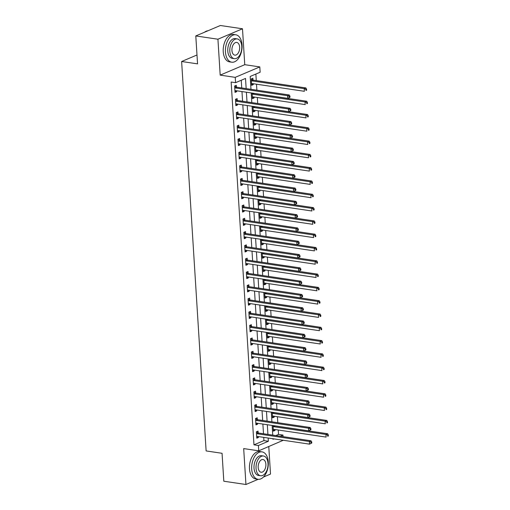 <?xml version="1.0" encoding="UTF-8"?>
<svg xmlns="http://www.w3.org/2000/svg" width="510" height="510" viewBox="0 0 510 510"><rect width="100%" height="100%" fill="white"/><g stroke="black" fill="none" stroke-linecap="round" stroke-linejoin="round"><path stroke-width="0.76" d="M275.802 435.572L278.536 434.405L282.961 435.062L283.063 436.643M283.292 440.264L258.729 450.821L258.398 445.498L268.356 441.265L268.152 438.02M263.415 477.079L270.51 474.064L268.776 446.55M258.729 450.821L243.684 448.59L245.941 484.5L223.813 481.223L222.054 453.294L206.123 450.929L181.624 61.506L197.555 63.865L195.795 35.936L220.365 25.5L242.492 28.777L217.929 39.213L220.186 75.123L235.231 77.354L259.8 66.918L260.138 72.235L250.174 76.468L250.984 89.314M220.186 75.123L244.755 64.687L242.492 28.777M244.755 64.687L259.8 66.918M278.536 434.405L278.262 430.006M277.797 422.688L277.421 416.708M276.962 409.39L276.586 403.41M276.127 396.085L275.751 390.112M275.292 382.787L274.916 376.807M274.45 369.489L274.074 363.509M273.615 356.19L273.239 350.211M272.78 342.886L272.404 336.906M271.945 329.587L271.569 323.608M271.103 316.289L270.727 310.309M270.268 302.985L269.892 297.011M269.433 289.686L269.057 283.707M268.598 276.388L268.222 270.408M267.756 263.09L267.38 257.11M266.921 249.785L266.545 243.805M266.086 236.487L265.71 230.507M265.251 223.189L264.875 217.209M264.409 209.884L264.033 203.911M263.574 196.586L263.198 190.606M262.739 183.288L262.363 177.308M261.904 169.989L261.528 164.01M261.063 156.685L260.686 150.705M260.227 143.386L259.851 137.407M259.392 130.088L259.016 124.108M258.557 116.784L258.181 110.81M257.716 103.485L257.34 97.506M256.881 90.187L256.505 84.207M256.275 80.586L255.867 74.052M245.941 484.5L258.162 479.311M195.795 35.936L217.929 39.213M252.998 79.974L252.89 78.24L251.232 78.948L251.634 85.329L253.291 84.622L253.234 83.723M252.118 93.069L252.469 98.628L254.127 97.926L254.076 97.021M252.954 106.367L253.304 111.932L254.968 111.225L254.911 110.326M253.795 119.665L254.146 125.23L255.803 124.523L255.746 123.624M254.63 132.97L254.981 138.529L256.638 137.827L256.581 136.922M255.465 146.268L255.816 151.833L257.474 151.126L257.423 150.22M256.3 159.566L256.651 165.132L258.315 164.424L258.258 163.525M257.142 172.871L257.493 178.43L259.15 177.729L259.093 176.823M257.977 186.169L258.328 191.728L259.985 191.027L259.928 190.122M258.812 199.467L259.163 205.033L260.82 204.325L260.769 203.426M259.647 212.766L259.998 218.331L261.662 217.623L261.604 216.724M260.489 226.07L260.839 231.629L262.497 230.928L262.44 230.023M261.324 239.368L261.675 244.934L263.332 244.226L263.275 243.321M262.159 252.667L262.51 258.232L264.174 257.524L264.116 256.626M262.994 265.971L263.345 271.53L265.009 270.829L264.951 269.924M263.836 279.27L264.186 284.829L265.844 284.127L265.786 283.222M264.671 292.568L265.022 298.133L266.679 297.426L266.622 296.527M265.506 305.866L265.857 311.431L267.52 310.724L267.463 309.825M266.347 319.171L266.692 324.73L268.356 324.028L268.298 323.123M267.183 332.469L267.533 338.034L269.191 337.327L269.133 336.421M268.018 345.767L268.368 351.333L270.026 350.625L269.969 349.726M268.853 359.072L269.203 364.631L270.867 363.93L270.81 363.024M269.694 372.37L270.039 377.929L271.702 377.228L271.645 376.323M270.529 385.668L270.88 391.234L272.538 390.526L272.48 389.627M271.365 398.967L271.715 404.532L273.373 403.824L273.315 402.925M272.2 412.271L272.55 417.83L274.214 417.129L274.157 416.224M273.041 425.569L273.385 431.135L275.049 430.427L274.992 429.522M246.164 88.6L245.527 78.444L235.569 82.671L231.145 82.014L253.967 444.841L263.931 440.614L263.727 437.363M263.498 433.749L262.886 424.065M262.663 420.444L262.051 410.767M261.821 407.146L261.216 397.469M260.986 393.847L260.38 384.164M260.151 380.543L259.539 370.866M259.316 367.245L258.704 357.567M258.474 353.946L257.869 344.263M257.639 340.648L257.034 330.964M256.804 327.344L256.192 317.666M255.969 314.045L255.357 304.368M255.127 300.747L254.522 291.063M254.292 287.442L253.687 277.765M253.457 274.144L252.845 264.467M252.622 260.846L252.01 251.162M251.781 247.548L251.175 237.864M250.945 234.243L250.34 224.566M250.11 220.945L249.498 211.267M249.275 207.647L248.663 197.963M248.434 194.342L247.828 184.665M247.599 181.044L246.993 171.366M246.763 167.745L246.151 158.062M245.928 154.447L245.316 144.763M245.087 141.142L244.481 131.465M244.252 127.844L243.64 118.167M243.417 114.546L242.805 104.862M242.575 101.241L241.969 91.564M241.74 87.943L241.255 80.255M236.398 87.025L236.289 85.291L234.632 85.999L235.033 92.38L236.691 91.679L236.634 90.774M237.239 100.323L237.131 98.589L235.467 99.297L235.869 105.678L237.532 104.977L237.475 104.072M238.074 113.622L237.966 111.894L236.302 112.595L236.704 118.983L238.368 118.275L238.31 117.376M238.909 126.926L238.801 125.192L237.144 125.9L237.545 132.281L239.203 131.574L239.145 130.675M239.745 140.225L239.636 138.49L237.979 139.198L238.38 145.579L240.038 144.878L239.98 143.973M240.586 153.523L240.478 151.795L238.814 152.496L239.215 158.884L240.879 158.177L240.822 157.271M241.421 166.821L241.313 165.093L239.649 165.795L240.051 172.182L241.714 171.475L241.657 170.576M242.256 180.126L242.148 178.392L240.49 179.099L240.892 185.481L242.55 184.779L242.492 183.874M243.091 193.424L242.983 191.69L241.326 192.398L241.727 198.779L243.385 198.078L243.327 197.172M243.933 206.722L243.825 204.994L242.161 205.696L242.562 212.083L244.226 211.376L244.169 210.477M244.768 220.027L244.66 218.293L242.996 219L243.397 225.382L245.061 224.674L245.004 223.775M245.603 233.325L245.495 231.591L243.837 232.299L244.239 238.68L245.897 237.979L245.839 237.073M246.438 246.623L246.33 244.896L244.672 245.597L245.074 251.985L246.732 251.277L246.674 250.372M247.28 259.921L247.172 258.194L245.508 258.895L245.909 265.283L247.573 264.575L247.516 263.676M248.115 273.226L248.007 271.492L246.349 272.2L246.751 278.581L248.408 277.88L248.351 276.975M248.95 286.524L248.842 284.79L247.184 285.498L247.586 291.879L249.243 291.178L249.186 290.273M249.792 299.823L249.677 298.095L248.019 298.796L248.421 305.184L250.078 304.476L250.027 303.577M250.627 313.127L250.518 311.393L248.855 312.101L249.256 318.482L250.92 317.775L250.863 316.876M251.462 326.425L251.353 324.691L249.696 325.399L250.098 331.781L251.755 331.079L251.698 330.174M252.297 339.724L252.189 337.996L250.531 338.697L250.933 345.085L252.59 344.377L252.533 343.479M253.138 353.022L253.024 351.294L251.366 351.996L251.768 358.383L253.425 357.676L253.374 356.777M253.974 366.327L253.865 364.593L252.201 365.3L252.603 371.682L254.267 370.98L254.209 370.075M254.809 379.625L254.7 377.891L253.043 378.598L253.444 384.98L255.102 384.279L255.045 383.373M255.644 392.923L255.535 391.195L253.878 391.897L254.28 398.284L255.937 397.577L255.88 396.678M256.485 406.228L256.371 404.494L254.713 405.201L255.115 411.583L256.772 410.875L256.721 409.976M257.32 419.526L257.212 417.792L255.548 418.5L255.95 424.881L257.614 424.18L257.556 423.274M258.156 432.824L258.047 431.097L256.39 431.798L256.791 438.186L258.449 437.478L258.391 436.579M196.994 54.978L181.624 61.506M253.967 444.841L258.398 445.498M235.569 82.671L235.231 77.354M272.971 438.734L273.003 439.295L273.972 438.88M280.226 436.222L282.961 435.062M251.213 92.935L251.819 102.612M252.048 106.233L252.66 115.91M252.883 119.531L253.495 129.215M253.725 132.836L254.331 142.513M254.56 146.134L255.166 155.811M255.395 159.432L256.007 169.116M256.23 172.731L256.842 182.414M257.072 186.035L257.677 195.712M257.907 199.333L258.513 209.011M258.742 212.632L259.354 222.315M259.577 225.936L260.189 235.614M260.419 239.235L261.024 248.912M261.254 252.533L261.859 262.216M262.089 265.831L262.701 275.515M262.924 279.136L263.536 288.813M263.766 292.434L264.371 302.111M264.601 305.732L265.206 315.416M265.436 319.037L266.048 328.714M266.271 332.335L266.883 342.012M267.112 345.633L267.718 355.317M267.948 358.932L268.553 368.615M268.783 372.236L269.395 381.913M269.618 385.534L270.23 395.212M270.459 398.833L271.065 408.516M271.294 412.137L271.906 421.815M272.13 425.436L272.742 435.113M267.922 434.399L267.316 424.722M267.087 421.101L266.475 411.423M266.252 407.802L265.64 398.119M265.41 394.504L264.805 384.82M264.575 381.2L263.97 371.522M263.74 367.901L263.128 358.224M262.905 354.603L262.293 344.919M262.063 341.298L261.458 331.621M261.228 328L260.623 318.323M260.393 314.702L259.781 305.018M259.558 301.404L258.946 291.72M258.717 288.099L258.111 278.422M257.881 274.801L257.276 265.123M257.046 261.502L256.434 251.819M256.211 248.198L255.599 238.521M255.37 234.9L254.764 225.222M254.535 221.601L253.929 211.918M253.699 208.303L253.087 198.619M252.864 194.998L252.252 185.321M252.023 181.7L251.417 172.023M251.188 168.402L250.576 158.718M250.353 155.097L249.741 145.42M249.517 141.799L248.905 132.122M248.676 128.501L248.07 118.817M247.841 115.203L247.229 105.519M247.006 101.898L246.394 92.221M263.931 440.614L268.356 441.265M234.97 91.424L236.691 91.679M251.57 84.373L253.291 84.622M273.328 430.172L275.049 430.427M272.493 416.874L274.214 417.129M271.651 403.569L273.373 403.824M270.816 390.271L272.538 390.526M269.981 376.973L271.702 377.228M269.146 363.675L270.867 363.93M268.305 350.37L270.026 350.625M267.469 337.072L269.191 337.327M266.634 323.773L268.356 324.028M265.799 310.469L267.52 310.724M264.958 297.171L266.679 297.426M264.123 283.872L265.844 284.127M263.287 270.574L265.009 270.829M262.452 257.269L264.174 257.524M261.611 243.971L263.332 244.226M260.776 230.673L262.497 230.928M259.941 217.368L261.662 217.623M259.106 204.07L260.82 204.325M258.264 190.772L259.985 191.027M257.429 177.474L259.15 177.729M256.594 164.169L258.315 164.424M255.759 150.871L257.474 151.126M254.917 137.572L256.638 137.827M254.082 124.268L255.803 124.523M253.247 110.97L254.968 111.225M252.412 97.671L254.127 97.926M235.811 104.722L237.532 104.977M236.646 118.02L238.368 118.275M237.481 131.319L239.203 131.574M238.317 144.623L240.038 144.878M239.158 157.921L240.879 158.177M239.993 171.22L241.714 171.475M240.828 184.524L242.55 184.779M241.67 197.823L243.385 198.078M242.505 211.121L244.226 211.376M243.34 224.419L245.061 224.674M244.175 237.724L245.897 237.979M245.017 251.022L246.732 251.277M245.852 264.32L247.573 264.575M246.687 277.625L248.408 277.88M247.522 290.923L249.243 291.178M248.364 304.221L250.078 304.476M249.199 317.52L250.92 317.775M250.034 330.824L251.755 331.079M250.869 344.122L252.59 344.377M251.71 357.421L253.425 357.676M252.546 370.725L254.267 370.98M253.381 384.024L255.102 384.279M254.216 397.322L255.937 397.577M255.057 410.62L256.772 410.875M255.892 423.925L257.614 424.18M256.728 437.223L258.449 437.478M290.024 97.225L289.954 96.16L289.291 96.441L289.355 97.506L290.024 97.225L287.761 98.347L235.359 90.582A1.109 0.842 -113 0 0 235.033 90.614L234.925 90.652M289.355 97.506L287.761 98.347L287.589 95.689L289.253 94.981L236.85 87.216A1.109 0.842 -113 0 1 236.519 87.095L234.689 85.973M234.74 87.726L234.855 87.796A1.109 0.842 -113 0 0 235.193 87.924L287.589 95.689L289.291 96.441M289.954 96.16L289.253 94.981M251.526 83.602L251.634 83.564A1.109 0.842 67 0 1 251.959 83.532L304.362 91.296L304.19 88.638L305.853 87.93L253.451 80.166A1.109 0.842 67 0 1 253.113 80.044L251.29 78.922M305.892 89.39L305.955 90.455L306.618 90.174L306.555 89.11L305.892 89.39L304.19 88.638L251.793 80.873A1.109 0.842 67 0 1 251.455 80.746L251.341 80.676M306.618 90.174L305.955 90.455M305.853 87.93L306.555 89.11M290.859 110.523L290.789 109.459L290.126 109.746L290.196 110.804L290.859 110.523L288.596 111.645L236.194 103.887A1.109 0.842 -113 0 0 235.869 103.912L235.76 103.951M290.196 110.804L288.596 111.645L288.43 108.987L290.088 108.279L237.685 100.521A1.109 0.842 -113 0 1 237.354 100.393L235.524 99.271M235.575 101.031L235.69 101.101A1.109 0.842 -113 0 0 236.028 101.222L288.43 108.987L290.126 109.746M290.789 109.459L290.088 108.279M291.695 123.828L291.631 122.763L290.961 123.044L291.031 124.108L291.695 123.828L289.431 124.944L237.029 117.185A1.109 0.842 -113 0 0 236.704 117.211L236.595 117.249M291.031 124.108L289.431 124.944L289.266 122.285L290.923 121.584L238.527 113.819A1.109 0.842 -113 0 1 238.189 113.692L236.359 112.576M236.417 114.329L236.532 114.399A1.109 0.842 -113 0 0 236.863 114.527L289.266 122.285L290.961 123.044M291.631 122.763L290.923 121.584M292.53 137.126L292.466 136.062L291.803 136.342L291.867 137.407L292.53 137.126L290.266 138.248L237.87 130.483A1.109 0.842 -113 0 0 237.545 130.515L237.437 130.554M291.867 137.407L290.266 138.248L290.101 135.583L291.765 134.882L239.362 127.117A1.109 0.842 -113 0 1 239.024 126.996L237.201 125.874M237.252 127.627L237.367 127.698A1.109 0.842 -113 0 0 237.698 127.825L290.101 135.583L291.803 136.342M292.466 136.062L291.765 134.882M252.361 96.9L252.469 96.862A1.109 0.842 67 0 1 252.794 96.836L305.197 104.595L305.031 101.936L306.688 101.229L254.286 93.47A1.109 0.842 67 0 1 253.954 93.343L252.176 93.974M306.727 102.695L306.797 103.753L307.46 103.473L307.39 102.408L306.727 102.695L305.031 101.936L252.628 94.171A1.109 0.842 67 0 1 252.291 94.05M307.46 103.473L306.797 103.753M306.688 101.229L307.39 102.408M253.196 110.198L253.304 110.16A1.109 0.842 67 0 1 253.629 110.134L306.032 117.893L305.866 115.234L307.524 114.527L255.121 106.768A1.109 0.842 67 0 1 254.79 106.641L254.783 106.635M307.562 115.993L307.632 117.058L308.295 116.771L308.225 115.713L307.562 115.993L305.866 115.234L253.464 107.476A1.109 0.842 67 0 1 253.126 107.349L253.011 107.278M308.295 116.771L307.632 117.058M307.524 114.527L308.225 115.713M254.031 123.496L254.146 123.465A1.109 0.842 67 0 1 254.471 123.433L306.867 131.197L306.701 128.533L308.359 127.831L255.963 120.067A1.109 0.842 67 0 1 255.625 119.946L255.618 119.939M308.403 129.291L308.467 130.356L309.13 130.075L309.066 129.011L308.403 129.291L306.701 128.533L254.299 120.774A1.109 0.842 67 0 1 253.967 120.647L253.852 120.577M309.13 130.075L308.467 130.356M308.359 127.831L309.066 129.011M293.371 150.424L293.301 149.36L292.638 149.64L292.702 150.705L293.371 150.424L291.108 151.546L238.705 143.788A1.109 0.842 -113 0 0 238.38 143.814L238.272 143.852M292.702 150.705L291.108 151.546L290.936 148.888L292.6 148.18L240.197 140.422A1.109 0.842 -113 0 1 239.866 140.295L238.036 139.173M238.087 140.926L238.202 141.002A1.109 0.842 -113 0 0 238.54 141.123L290.936 148.888L292.638 149.64M293.301 149.36L292.6 148.18M254.873 136.801L254.981 136.763A1.109 0.842 67 0 1 255.306 136.731L307.708 144.496L307.536 141.837L309.2 141.13L256.798 133.371A1.109 0.842 67 0 1 256.46 133.244L254.688 133.875M309.238 142.59L309.302 143.654L309.965 143.374L309.901 142.309L309.238 142.59L307.536 141.837L255.14 134.073A1.109 0.842 67 0 1 254.802 133.945M309.965 143.374L309.302 143.654M309.2 141.13L309.901 142.309M207.921 30.785A13.859 8.179 98.4 0 0 204.484 32.245M242.052 44.963A13.859 8.179 98.4 0 0 235.786 34.782A13.859 8.179 98.4 0 0 225.452 52.014A13.859 8.179 98.4 0 0 231.725 62.194A13.859 8.179 98.4 0 0 242.052 44.963M235.786 34.782L233.567 34.45A13.859 8.179 98.4 0 0 223.24 51.682A13.859 8.179 98.4 0 0 229.513 61.869L231.725 62.194M234.326 58.656L232.292 58.357A9.977 5.89 -81.6 0 1 227.779 51.026A9.977 5.89 -81.6 0 1 235.212 38.62L237.252 38.919A9.977 5.89 98.4 0 0 229.812 51.325A9.977 5.89 98.4 0 0 234.326 58.656A9.977 5.89 98.4 0 0 241.766 46.251A9.977 5.89 98.4 0 0 237.252 38.919M231.935 50.426A6.432 3.793 98.4 0 0 234.849 55.15A6.432 3.793 98.4 0 0 239.643 47.149A6.432 3.793 98.4 0 0 236.729 42.426A6.432 3.793 98.4 0 0 231.935 50.426M268.292 462.054A13.859 8.179 98.4 0 0 262.025 451.873A13.859 8.179 98.4 0 0 251.691 469.104A13.859 8.179 98.4 0 0 257.964 479.285A13.859 8.179 98.4 0 0 268.292 462.054M262.025 451.873L259.813 451.541A13.859 8.179 98.4 0 0 249.479 468.773A13.859 8.179 98.4 0 0 255.752 478.954L257.964 479.285M260.565 475.747L258.532 475.447A9.977 5.89 -81.6 0 1 254.018 468.116A9.977 5.89 -81.6 0 1 261.458 455.71L263.491 456.01A9.977 5.89 98.4 0 0 256.052 468.416A9.977 5.89 98.4 0 0 260.565 475.747A9.977 5.89 98.4 0 0 268.005 463.341A9.977 5.89 98.4 0 0 263.491 456.01M258.181 467.517A6.432 3.793 98.4 0 0 261.088 472.241A6.432 3.793 98.4 0 0 265.882 464.24A6.432 3.793 98.4 0 0 262.975 459.516A6.432 3.793 98.4 0 0 258.181 467.517M294.206 163.723L294.136 162.664L293.473 162.945L293.543 164.01L294.206 163.723L291.943 164.845L239.541 157.086A1.109 0.842 -113 0 0 239.215 157.112L239.107 157.15M293.543 164.01L291.943 164.845L291.777 162.186L293.435 161.479L241.032 153.72A1.109 0.842 -113 0 1 240.701 153.593L238.871 152.471M238.922 154.23L239.037 154.3A1.109 0.842 -113 0 0 239.375 154.428L291.777 162.186L293.473 162.945M294.136 162.664L293.435 161.479M255.708 150.099L255.816 150.061A1.109 0.842 67 0 1 256.141 150.036L308.544 157.794L308.378 155.136L310.035 154.428L257.633 146.67A1.109 0.842 67 0 1 257.301 146.542L255.523 147.18M310.074 155.894L310.144 156.959L310.807 156.672L310.737 155.607L310.074 155.894L308.378 155.136L255.975 147.371A1.109 0.842 67 0 1 255.637 147.25M310.807 156.672L310.144 156.959M310.035 154.428L310.737 155.607M295.041 177.027L294.978 175.963L294.308 176.243L294.378 177.308L295.041 177.027L292.778 178.149L240.382 170.385A1.109 0.842 -113 0 0 240.051 170.41L239.942 170.448M294.378 177.308L292.778 178.149L292.612 175.485L294.27 174.783L241.874 167.019A1.109 0.842 -113 0 1 241.536 166.891L239.706 165.775M239.764 167.529L239.878 167.599A1.109 0.842 -113 0 0 240.21 167.726L292.612 175.485L294.308 176.243M294.978 175.963L294.27 174.783M256.543 163.398L256.651 163.359A1.109 0.842 67 0 1 256.976 163.334L309.379 171.099L309.213 168.434L310.87 167.733L258.474 159.968A1.109 0.842 67 0 1 258.137 159.84L256.358 160.478M310.909 169.192L310.979 170.257L311.642 169.977L311.578 168.912L310.909 169.192L309.213 168.434L256.81 160.675A1.109 0.842 67 0 1 256.479 160.548M311.642 169.977L310.979 170.257M310.87 167.733L311.578 168.912M295.876 190.326L295.813 189.261L295.15 189.541L295.213 190.606L295.876 190.326L293.62 191.448L241.217 183.683A1.109 0.842 -113 0 0 240.892 183.715L240.784 183.753M295.213 190.606L293.62 191.448L293.448 188.789L295.111 188.082L242.709 180.323A1.109 0.842 -113 0 1 242.371 180.196L240.548 179.074M240.599 180.827L240.714 180.897A1.109 0.842 -113 0 0 241.051 181.024L293.448 188.789L295.15 189.541M295.813 189.261L295.111 188.082M257.384 176.702L257.493 176.664A1.109 0.842 67 0 1 257.818 176.632L310.214 184.397L310.048 181.738L311.712 181.031L259.309 173.266A1.109 0.842 67 0 1 258.972 173.145L258.965 173.139M311.75 182.491L311.814 183.555L312.477 183.275L312.413 182.21L311.75 182.491L310.048 181.738L257.646 173.974A1.109 0.842 67 0 1 257.314 173.846L257.199 173.776M312.477 183.275L311.814 183.555M311.712 181.031L312.413 182.21M296.718 203.624L296.648 202.559L295.985 202.846L296.055 203.911L296.718 203.624L294.455 204.746L242.052 196.987A1.109 0.842 -113 0 0 241.727 197.013L241.619 197.051M296.055 203.911L294.455 204.746L294.289 202.087L295.947 201.38L243.544 193.621A1.109 0.842 -113 0 1 243.213 193.494L241.383 192.372M241.434 194.131L241.549 194.202A1.109 0.842 -113 0 0 241.887 194.323L294.289 202.087L295.985 202.846M296.648 202.559L295.947 201.38M258.219 190L258.328 189.962A1.109 0.842 67 0 1 258.653 189.937L311.055 197.695L310.883 195.037L312.547 194.329L260.145 186.571A1.109 0.842 67 0 1 259.807 186.443L258.034 187.074M312.585 195.795L312.649 196.854L313.318 196.573L313.248 195.508L312.585 195.795L310.883 195.037L258.487 187.272A1.109 0.842 67 0 1 258.149 187.151M313.318 196.573L312.649 196.854M312.547 194.329L313.248 195.508M297.553 216.928L297.483 215.864L296.82 216.144L296.89 217.209L297.553 216.928L295.29 218.044L242.887 210.286A1.109 0.842 -113 0 0 242.562 210.311L242.454 210.349M296.89 217.209L295.29 218.044L295.124 215.386L296.782 214.684L244.379 206.92A1.109 0.842 -113 0 1 244.048 206.792L242.218 205.677M242.269 207.43L242.384 207.5A1.109 0.842 -113 0 0 242.722 207.627L295.124 215.386L296.82 216.144M297.483 215.864L296.782 214.684M259.055 203.299L259.163 203.26A1.109 0.842 67 0 1 259.488 203.235L311.89 210.993L311.725 208.335L313.382 207.627L260.98 199.869A1.109 0.842 67 0 1 260.648 199.741L258.87 200.379M313.42 209.094L313.491 210.158L314.154 209.871L314.083 208.813L313.42 209.094L311.725 208.335L259.322 200.577A1.109 0.842 67 0 1 258.984 200.449M314.154 209.871L313.491 210.158M313.382 207.627L314.083 208.813M298.388 230.227L298.324 229.162L297.661 229.443L297.725 230.507L298.388 230.227L296.125 231.349L243.729 223.584A1.109 0.842 -113 0 0 243.397 223.616L243.289 223.654M297.725 230.507L296.125 231.349L295.959 228.684L297.617 227.983L245.221 220.218A1.109 0.842 -113 0 1 244.883 220.097L243.053 218.975M243.111 220.728L243.225 220.798A1.109 0.842 -113 0 0 243.557 220.926L295.959 228.684L297.661 229.443M298.324 229.162L297.617 227.983M259.89 216.597L259.998 216.565A1.109 0.842 67 0 1 260.323 216.533L312.726 224.298L312.56 221.633L314.217 220.932L261.821 213.167A1.109 0.842 67 0 1 261.483 213.046L259.705 213.677M314.256 222.392L314.326 223.456L314.989 223.176L314.925 222.111L314.256 222.392L312.56 221.633L260.157 213.875A1.109 0.842 67 0 1 259.826 213.747M314.989 223.176L314.326 223.456M314.217 220.932L314.925 222.111M299.223 243.525L299.16 242.46L298.497 242.741L298.56 243.805L299.223 243.525L296.967 244.647L244.564 236.889A1.109 0.842 -113 0 0 244.239 236.914L244.131 236.952M298.56 243.805L296.967 244.647L296.794 241.989L298.458 241.281L246.056 233.523A1.109 0.842 -113 0 1 245.718 233.395L243.895 232.273M243.946 234.026L244.06 234.103A1.109 0.842 -113 0 0 244.398 234.224L296.794 241.989L298.497 242.741M299.16 242.46L298.458 241.281M260.731 229.902L260.839 229.863A1.109 0.842 67 0 1 261.165 229.831L313.561 237.596L313.395 234.938L315.059 234.23L262.656 226.472A1.109 0.842 67 0 1 262.318 226.344L262.312 226.338M315.097 235.69L315.161 236.755L315.824 236.474L315.76 235.41L315.097 235.69L313.395 234.938L260.992 227.173A1.109 0.842 67 0 1 260.661 227.046L260.546 226.976M315.824 236.474L315.161 236.755M315.059 234.23L315.76 235.41M300.065 256.823L299.995 255.765L299.332 256.045L299.402 257.11L300.065 256.823L297.802 257.945L245.399 250.187A1.109 0.842 -113 0 0 245.074 250.212L244.966 250.251M299.402 257.11L297.802 257.945L297.636 255.287L299.293 254.579L246.891 246.821A1.109 0.842 -113 0 1 246.559 246.693L244.73 245.571M244.781 247.331L244.896 247.401A1.109 0.842 -113 0 0 245.233 247.528L297.636 255.287L299.332 256.045M299.995 255.765L299.293 254.579M261.566 243.2L261.675 243.162A1.109 0.842 67 0 1 262 243.136L314.402 250.894L314.23 248.236L315.894 247.528L263.491 239.77A1.109 0.842 67 0 1 263.154 239.643L261.381 240.28M315.932 248.995L315.996 250.059L316.665 249.772L316.595 248.708L315.932 248.995L314.23 248.236L261.834 240.471A1.109 0.842 67 0 1 261.496 240.35M316.665 249.772L315.996 250.059M315.894 247.528L316.595 248.708M300.9 270.128L300.83 269.063L300.167 269.344L300.237 270.408L300.9 270.128L298.637 271.25L246.234 263.485A1.109 0.842 -113 0 0 245.909 263.511L245.801 263.549M300.237 270.408L298.637 271.25L298.471 268.585L300.129 267.884L247.726 260.119A1.109 0.842 -113 0 1 247.395 259.992L245.565 258.876M245.616 260.629L245.731 260.699A1.109 0.842 -113 0 0 246.069 260.827L298.471 268.585L300.167 269.344M300.83 269.063L300.129 267.884M262.401 256.498L262.51 256.46A1.109 0.842 67 0 1 262.835 256.434L315.237 264.199L315.072 261.534L316.729 260.833L264.327 253.068A1.109 0.842 67 0 1 263.995 252.941L262.216 253.578M316.767 262.293L316.837 263.358L317.5 263.077L317.43 262.012L316.767 262.293L315.072 261.534L262.669 253.776A1.109 0.842 67 0 1 262.331 253.648M317.5 263.077L316.837 263.358M316.729 260.833L317.43 262.012M301.735 283.426L301.671 282.361L301.008 282.642L301.072 283.707L301.735 283.426L299.472 284.548L247.076 276.783A1.109 0.842 -113 0 0 246.744 276.815L246.636 276.853M301.072 283.707L299.472 284.548L299.306 281.89L300.964 281.182L248.568 273.424A1.109 0.842 -113 0 1 248.23 273.296L246.4 272.174M246.458 273.927L246.572 273.998A1.109 0.842 -113 0 0 246.904 274.125L299.306 281.89L301.008 282.642M301.671 282.361L300.964 281.182M263.236 269.803L263.345 269.764A1.109 0.842 67 0 1 263.67 269.733L316.072 277.497L315.907 274.839L317.564 274.131L265.168 266.367A1.109 0.842 67 0 1 264.83 266.245L263.052 266.877M317.602 275.591L317.673 276.656L318.336 276.375L318.272 275.311L317.602 275.591L315.907 274.839L263.504 267.074A1.109 0.842 67 0 1 263.173 266.947M318.336 276.375L317.673 276.656M317.564 274.131L318.272 275.311M302.57 296.724L302.506 295.66L301.844 295.947L301.907 297.011L302.57 296.724L300.313 297.846L247.911 290.088A1.109 0.842 -113 0 0 247.586 290.113L247.477 290.152M301.907 297.011L300.313 297.846L300.141 295.188L301.805 294.48L249.403 286.722A1.109 0.842 -113 0 1 249.065 286.594L247.242 285.472M247.293 287.232L247.407 287.302A1.109 0.842 -113 0 0 247.745 287.423L300.141 295.188L301.844 295.947M302.506 295.66L301.805 294.48M264.078 283.101L264.186 283.063A1.109 0.842 67 0 1 264.512 283.037L316.908 290.796L316.742 288.137L318.406 287.43L266.003 279.671A1.109 0.842 67 0 1 265.665 279.544L265.659 279.537M318.444 288.896L318.508 289.954L319.171 289.674L319.107 288.609L318.444 288.896L316.742 288.137L264.339 280.373A1.109 0.842 67 0 1 264.008 280.251L263.893 280.175M319.171 289.674L318.508 289.954M318.406 287.43L319.107 288.609M303.412 310.029L303.342 308.964L302.679 309.245L302.749 310.309L303.412 310.029L301.149 311.145L248.746 303.386A1.109 0.842 -113 0 0 248.421 303.412L248.313 303.45M302.749 310.309L301.149 311.145L300.983 308.486L302.64 307.785L250.238 300.02A1.109 0.842 -113 0 1 249.906 299.893L248.077 298.777M248.128 300.53L248.242 300.6A1.109 0.842 -113 0 0 248.58 300.728L300.983 308.486L302.679 309.245M303.342 308.964L302.64 307.785M264.913 296.399L265.022 296.361A1.109 0.842 67 0 1 265.347 296.335L317.749 304.094L317.577 301.435L319.241 300.734L266.838 292.969A1.109 0.842 67 0 1 266.5 292.842L264.728 293.479M319.279 302.194L319.343 303.259L320.012 302.978L319.942 301.914L319.279 302.194L317.577 301.435L265.181 293.677A1.109 0.842 67 0 1 264.843 293.55M320.012 302.978L319.343 303.259M319.241 300.734L319.942 301.914M304.247 323.327L304.177 322.263L303.514 322.543L303.584 323.608L304.247 323.327L301.984 324.449L249.581 316.684A1.109 0.842 -113 0 0 249.256 316.716L249.148 316.755M303.584 323.608L301.984 324.449L301.818 321.784L303.476 321.083L251.073 313.318A1.109 0.842 -113 0 1 250.741 313.197L248.912 312.075M248.963 313.828L249.084 313.899A1.109 0.842 -113 0 0 249.415 314.026L301.818 321.784L303.514 322.543M304.177 322.263L303.476 321.083M265.748 309.697L265.857 309.666A1.109 0.842 67 0 1 266.182 309.634L318.584 317.398L318.418 314.734L320.076 314.032L267.673 306.268A1.109 0.842 67 0 1 267.342 306.147L267.329 306.14M320.114 315.492L320.184 316.557L320.847 316.276L320.777 315.212L320.114 315.492L318.418 314.734L266.016 306.975A1.109 0.842 67 0 1 265.678 306.848L265.563 306.778M320.847 316.276L320.184 316.557M320.076 314.032L320.777 315.212M305.082 336.625L305.018 335.561L304.355 335.841L304.419 336.906L305.082 336.625L302.819 337.747L250.423 329.989A1.109 0.842 -113 0 0 250.098 330.015L249.983 330.053M304.419 336.906L302.819 337.747L302.653 335.089L304.311 334.381L251.915 326.623A1.109 0.842 -113 0 1 251.577 326.496L249.747 325.374M249.804 327.127L249.919 327.203A1.109 0.842 -113 0 0 250.251 327.324L302.653 335.089L304.355 335.841M305.018 335.561L304.311 334.381M266.583 323.002L266.692 322.964A1.109 0.842 67 0 1 267.017 322.932L319.419 330.697L319.254 328.038L320.911 327.331L268.515 319.572A1.109 0.842 67 0 1 268.177 319.445L266.398 320.076M320.949 328.791L321.019 329.855L321.683 329.575L321.619 328.51L320.949 328.791L319.254 328.038L266.851 320.274A1.109 0.842 67 0 1 266.52 320.146M321.683 329.575L321.019 329.855M320.911 327.331L321.619 328.51M305.923 349.924L305.853 348.865L305.19 349.146L305.254 350.211L305.923 349.924L303.66 351.046L251.258 343.287A1.109 0.842 -113 0 0 250.933 343.313L250.824 343.351M305.254 350.211L303.66 351.046L303.488 348.387L305.152 347.68L252.75 339.921A1.109 0.842 -113 0 1 252.412 339.794L250.588 338.672M250.639 340.431L250.754 340.501A1.109 0.842 -113 0 0 251.092 340.629L303.488 348.387L305.19 349.146M305.853 348.865L305.152 347.68M267.425 336.3L267.533 336.262A1.109 0.842 67 0 1 267.858 336.237L320.255 343.995L320.089 341.337L321.753 340.629L269.35 332.871A1.109 0.842 67 0 1 269.012 332.743L269.006 332.737M321.791 342.095L321.855 343.16L322.518 342.873L322.454 341.808L321.791 342.095L320.089 341.337L267.686 333.578A1.109 0.842 67 0 1 267.355 333.451L267.24 333.381M322.518 342.873L321.855 343.16M321.753 340.629L322.454 341.808M306.759 363.228L306.688 362.164L306.025 362.444L306.096 363.509L306.759 363.228L304.495 364.35L252.093 356.586A1.109 0.842 -113 0 0 251.768 356.611L251.659 356.649M306.096 363.509L304.495 364.35L304.33 361.686L305.987 360.984L253.585 353.22A1.109 0.842 -113 0 1 253.253 353.098L251.424 351.976M251.475 353.73L251.589 353.8A1.109 0.842 -113 0 0 251.927 353.927L304.33 361.686L306.025 362.444M306.688 362.164L305.987 360.984M268.26 349.599L268.368 349.56A1.109 0.842 67 0 1 268.693 349.535L321.096 357.3L320.924 354.635L322.588 353.934L270.185 346.169A1.109 0.842 67 0 1 269.854 346.041L268.075 346.679M322.626 355.393L322.69 356.458L323.359 356.178L323.289 355.113L322.626 355.393L320.924 354.635L268.528 346.876A1.109 0.842 67 0 1 268.19 346.749M323.359 356.178L322.69 356.458M322.588 353.934L323.289 355.113M307.594 376.527L307.53 375.462L306.861 375.742L306.931 376.807L307.594 376.527L305.331 377.649L252.928 369.884A1.109 0.842 -113 0 0 252.603 369.916L252.495 369.954M306.931 376.807L305.331 377.649L305.165 374.99L306.822 374.283L254.426 366.524A1.109 0.842 -113 0 1 254.088 366.397L252.259 365.275M252.31 367.028L252.431 367.098A1.109 0.842 -113 0 0 252.762 367.225L305.165 374.99L306.861 375.742M307.53 375.462L306.822 374.283M269.095 362.903L269.203 362.865A1.109 0.842 67 0 1 269.529 362.833L321.931 370.598L321.765 367.939L323.423 367.232L271.02 359.467A1.109 0.842 67 0 1 270.689 359.346L270.676 359.34M323.461 368.692L323.531 369.756L324.194 369.476L324.124 368.411L323.461 368.692L321.765 367.939L269.363 360.175A1.109 0.842 67 0 1 269.025 360.047L268.91 359.977M324.194 369.476L323.531 369.756M323.423 367.232L324.124 368.411M308.429 389.825L308.365 388.76L307.702 389.047L307.766 390.112L308.429 389.825L306.166 390.947L253.77 383.188A1.109 0.842 -113 0 0 253.444 383.214L253.336 383.252M307.766 390.112L306.166 390.947L306 388.288L307.664 387.581L255.261 379.822A1.109 0.842 -113 0 1 254.923 379.695L253.094 378.573M253.151 380.332L253.266 380.403A1.109 0.842 -113 0 0 253.597 380.524L306 388.288L307.702 389.047M308.365 388.76L307.664 387.581M269.93 376.201L270.039 376.163A1.109 0.842 67 0 1 270.37 376.138L322.766 383.896L322.601 381.238L324.258 380.53L271.862 372.772A1.109 0.842 67 0 1 271.524 372.644L269.752 373.282M324.296 381.996L324.366 383.055L325.029 382.774L324.966 381.709L324.296 381.996L322.601 381.238L270.198 373.473A1.109 0.842 67 0 1 269.866 373.352M325.029 382.774L324.366 383.055M324.258 380.53L324.966 381.709M309.27 403.13L309.2 402.065L308.537 402.345L308.601 403.41L309.27 403.13L307.007 404.245L254.605 396.487A1.109 0.842 -113 0 0 254.28 396.512L254.171 396.55M308.601 403.41L307.007 404.245L306.835 401.587L308.499 400.885L256.096 393.121A1.109 0.842 -113 0 1 255.759 392.993L253.935 391.878M253.986 393.631L254.101 393.701A1.109 0.842 -113 0 0 254.439 393.828L306.835 401.587L308.537 402.345M309.2 402.065L308.499 400.885M270.772 389.5L270.88 389.461A1.109 0.842 67 0 1 271.205 389.436L323.608 397.194L323.436 394.536L325.099 393.835L272.697 386.07A1.109 0.842 67 0 1 272.359 385.942L272.353 385.936M325.138 395.295L325.201 396.359L325.865 396.079L325.801 395.014L325.138 395.295L323.436 394.536L271.039 386.778A1.109 0.842 67 0 1 270.702 386.65L270.587 386.58M325.865 396.079L325.201 396.359M325.099 393.835L325.801 395.014M310.105 416.428L310.035 415.363L309.372 415.644L309.442 416.708L310.105 416.428L307.842 417.55L255.44 409.785A1.109 0.842 -113 0 0 255.115 409.817L255.006 409.855M309.442 416.708L307.842 417.55L307.677 414.885L309.334 414.184L256.932 406.419A1.109 0.842 -113 0 1 256.6 406.298L254.77 405.176M254.821 406.929L254.936 406.999A1.109 0.842 -113 0 0 255.274 407.127L307.677 414.885L309.372 415.644M310.035 415.363L309.334 414.184M271.607 402.798L271.715 402.766A1.109 0.842 67 0 1 272.04 402.734L324.443 410.499L324.277 407.834L325.935 407.133L273.532 399.368A1.109 0.842 67 0 1 273.201 399.247L271.422 399.878M325.973 408.593L326.043 409.657L326.706 409.377L326.636 408.312L325.973 408.593L324.277 407.834L271.875 400.076A1.109 0.842 67 0 1 271.537 399.948M326.706 409.377L326.043 409.657M325.935 407.133L326.636 408.312M310.941 429.726L310.877 428.661L310.207 428.942L310.278 430.006L310.941 429.726L308.677 430.848L256.275 423.09A1.109 0.842 -113 0 0 255.95 423.115L255.841 423.153M310.278 430.006L308.677 430.848L308.512 428.19L310.169 427.482L257.773 419.724A1.109 0.842 -113 0 1 257.435 419.596L255.606 418.474M255.657 420.227L255.778 420.304A1.109 0.842 -113 0 0 256.109 420.425L308.512 428.19L310.207 428.942M310.877 428.661L310.169 427.482M272.442 416.103L272.55 416.064A1.109 0.842 67 0 1 272.875 416.032L325.278 423.797L325.112 421.139L326.77 420.431L274.367 412.673A1.109 0.842 67 0 1 274.036 412.545L274.023 412.539M326.808 421.891L326.878 422.956L327.541 422.675L327.471 421.611L326.808 421.891L325.112 421.139L272.71 413.374A1.109 0.842 67 0 1 272.372 413.247L272.257 413.176M327.541 422.675L326.878 422.956M326.77 420.431L327.471 421.611M311.776 443.024L311.712 441.966L311.049 442.246L311.113 443.311L311.776 443.024L309.513 444.146L257.116 436.388A1.109 0.842 -113 0 0 256.791 436.413L256.683 436.452M311.113 443.311L309.513 444.146L309.347 441.488L311.011 440.78L258.608 433.022A1.109 0.842 -113 0 1 258.27 432.894L256.447 431.772M256.498 433.532L256.613 433.602A1.109 0.842 -113 0 0 256.944 433.729L309.347 441.488L311.049 442.246M311.712 441.966L311.011 440.78M273.277 429.401L273.385 429.363A1.109 0.842 67 0 1 273.717 429.337L326.113 437.095L325.947 434.437L327.605 433.729L275.209 425.971A1.109 0.842 67 0 1 274.871 425.844L273.099 426.481M327.649 435.196L327.713 436.26L328.376 435.973L328.312 434.909L327.649 435.196L325.947 434.437L273.545 426.679A1.109 0.842 67 0 1 273.213 426.551M328.376 435.973L327.713 436.26M327.605 433.729L328.312 434.909M234.855 87.796L236.519 87.095M235.193 87.924L236.85 87.216M253.451 80.166L251.793 80.873M253.113 80.044L251.455 80.746M235.69 101.101L237.354 100.393M236.028 101.222L237.685 100.521M236.532 114.399L238.189 113.692M236.863 114.527L238.527 113.819M237.367 127.698L239.024 126.996M237.698 127.825L239.362 127.117M254.286 93.47L252.628 94.171M255.121 106.768L253.464 107.476M254.79 106.641L253.126 107.349M255.963 120.067L254.299 120.774M255.625 119.946L253.967 120.647M238.202 141.002L239.866 140.295M238.54 141.123L240.197 140.422M256.798 133.371L255.14 134.073M239.037 154.3L240.701 153.593M239.375 154.428L241.032 153.72M257.633 146.67L255.975 147.371M239.878 167.599L241.536 166.891M240.21 167.726L241.874 167.019M258.474 159.968L256.81 160.675M240.714 180.897L242.371 180.196M241.051 181.024L242.709 180.323M259.309 173.266L257.646 173.974M258.972 173.145L257.314 173.846M241.549 194.202L243.213 193.494M241.887 194.323L243.544 193.621M260.145 186.571L258.487 187.272M242.384 207.5L244.048 206.792M242.722 207.627L244.379 206.92M260.98 199.869L259.322 200.577M243.225 220.798L244.883 220.097M243.557 220.926L245.221 220.218M261.821 213.167L260.157 213.875M244.06 234.103L245.718 233.395M244.398 234.224L246.056 233.523M262.656 226.472L260.992 227.173M262.318 226.344L260.661 227.046M244.896 247.401L246.559 246.693M245.233 247.528L246.891 246.821M263.491 239.77L261.834 240.471M245.731 260.699L247.395 259.992M246.069 260.827L247.726 260.119M264.327 253.068L262.669 253.776M246.572 273.998L248.23 273.296M246.904 274.125L248.568 273.424M265.168 266.367L263.504 267.074M247.407 287.302L249.065 286.594M247.745 287.423L249.403 286.722M266.003 279.671L264.339 280.373M265.665 279.544L264.008 280.251M248.242 300.6L249.906 299.893M248.58 300.728L250.238 300.02M266.838 292.969L265.181 293.677M249.084 313.899L250.741 313.197M249.415 314.026L251.073 313.318M267.673 306.268L266.016 306.975M267.342 306.147L265.678 306.848M249.919 327.203L251.577 326.496M250.251 327.324L251.915 326.623M268.515 319.572L266.851 320.274M250.754 340.501L252.412 339.794M251.092 340.629L252.75 339.921M269.35 332.871L267.686 333.578M269.012 332.743L267.355 333.451M251.589 353.8L253.253 353.098M251.927 353.927L253.585 353.22M270.185 346.169L268.528 346.876M252.431 367.098L254.088 366.397M252.762 367.225L254.426 366.524M271.02 359.467L269.363 360.175M270.689 359.346L269.025 360.047M253.266 380.403L254.923 379.695M253.597 380.524L255.261 379.822M271.862 372.772L270.198 373.473M254.101 393.701L255.759 392.993M254.439 393.828L256.096 393.121M272.697 386.07L271.039 386.778M272.359 385.942L270.702 386.65M254.936 406.999L256.6 406.298M255.274 407.127L256.932 406.419M273.532 399.368L271.875 400.076M255.778 420.304L257.435 419.596M256.109 420.425L257.773 419.724M274.367 412.673L272.71 413.374M274.036 412.545L272.372 413.247M256.613 433.602L258.27 432.894M256.944 433.729L258.608 433.022M275.209 425.971L273.545 426.679"/></g></svg>
